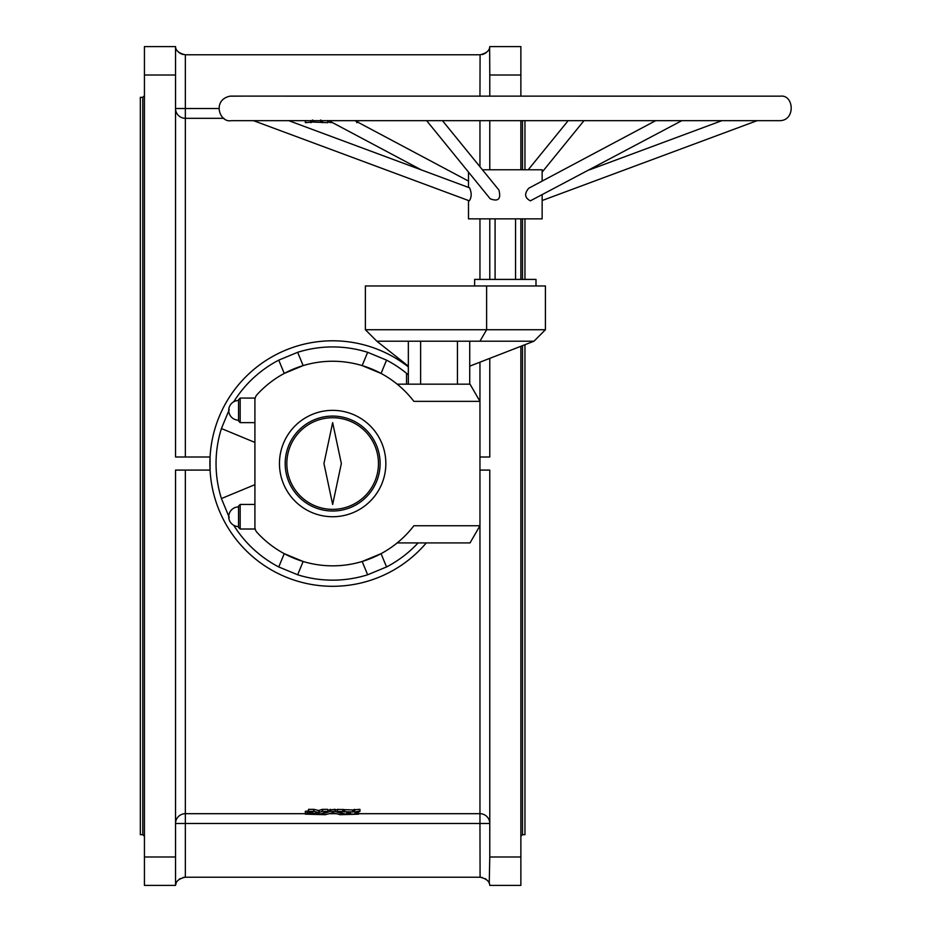 <?xml version="1.0" encoding="UTF-8"?>
<svg xmlns="http://www.w3.org/2000/svg" width="932" height="932" viewBox="0 0 932 932"><rect width="100%" height="100%" fill="white"/><g stroke="black" fill="none" stroke-linecap="round" stroke-linejoin="round"><path stroke-width="1.4" d="M408.344 366.917A122.756 122.756 0 0 0 237.008 386.605A122.756 122.756 0 0 0 254.483 558.198A122.756 122.756 0 0 0 426.285 542.925M407.331 373.977A116.617 116.617 0 0 0 406.538 373.336L408.344 374.839A116.617 116.617 0 0 0 407.738 374.326M144.437 46.6L175.531 46.6L175.531 75.014L144.437 75.014L144.437 46.6M479.957 96.112L480.085 54.778C486.422 53.287 489.65 50.561 489.778 46.6L520.872 46.6L520.872 75.014L489.778 75.014L489.638 47.252M359.95 809.395L359.95 811.423L359.705 809.337L352.622 809.943L337.372 809.395L337.372 811.423L344.712 813.916L358.529 814.184L343.395 814.137L334.914 811.353L330.138 811.388L321.901 814.137L305.335 814.184L305.335 811.294M305.603 120.647L305.603 122.663L312.686 122.057L327.691 122.663L327.936 120.578L327.936 122.605M357.003 120.95L359.962 120.706M327.947 121.801L332.573 122.663M479.957 456.995L489.778 456.995L489.778 358.377M489.778 279.414L489.778 218.857M489.778 169.764L489.778 120.659M489.778 96.112L489.778 75.014M175.531 856.986L175.531 885.4L144.437 885.4L144.437 856.986L175.531 856.986L175.531 470.089L210.073 470.089L210.073 456.995L175.531 456.995L175.531 75.014M337.617 809.337L337.372 811.423L352.622 811.958L359.705 811.353L354.894 813.24M308.294 811.05L305.603 811.259M314.9 813.904L314.9 813.193L315.167 813.939L320.596 813.916L327.936 811.423L327.691 809.337L322.262 809.36L318.732 810.525L313.968 809.36L308.562 809.337L308.341 811.423L312.872 812.541L305.603 813.287M327.936 811.423L322.507 811.353L318.732 812.541L313.968 811.376L308.562 811.353L308.562 809.337L308.341 811.423M337.349 810.199L334.914 809.337L327.947 810.199M223.971 118.317L185.351 118.317A9.821 9.809 0 0 1 175.531 108.52L218.904 108.52M489.242 883.478L489.778 856.986L520.872 856.986L520.872 885.4L489.778 885.4C489.65 881.427 486.422 878.701 480.085 877.222L479.957 823.48L175.531 823.48A9.821 9.809 180 0 1 185.351 813.683L185.351 470.089M479.957 470.089L489.778 470.089L489.778 856.986M144.437 856.986L144.437 75.014M358.529 813.683L479.957 813.683A9.821 9.809 180 0 1 489.778 823.48L479.957 823.48L479.957 401.354L413.866 401.354A102.287 102.287 0 0 0 257.046 394.644A8.178 8.178 0 0 0 254.914 400.154L254.914 526.93A8.178 8.178 0 0 0 257.046 532.44A102.287 102.287 0 0 0 413.866 525.741L479.957 525.741L470.031 542.925L397.172 542.925M522.503 345.656L522.503 834.664L524.961 834.664L524.961 344.7M524.961 279.414L524.961 218.857M524.961 169.764L524.961 120.659M142.794 97.336L142.794 834.664L140.336 834.664L140.336 97.336L142.794 97.336L144.437 95.705M520.872 856.986L520.872 346.285M520.872 279.414L520.872 218.857M520.872 169.764L520.872 120.659M520.872 96.112L520.872 75.014M479.957 54.778L185.351 54.778L185.351 456.995M175.589 46.903L175.531 46.6C175.647 50.561 178.874 53.287 185.212 54.778L185.351 54.778M487.844 50.992L486.015 52.798M485.129 53.392L483.3 54.242M483.254 54.254L482.252 54.545M183.033 54.534L180.179 53.392M179.294 52.798L177.464 50.992M479.957 877.222L185.212 877.222C178.886 878.701 175.659 881.427 175.531 885.4L176.055 883.478M487.855 881.031L487.25 880.309M486.003 879.202L485.129 878.608M482.252 877.455L480.085 877.222M185.212 877.222L183.056 877.455M180.167 878.608L179.294 879.202M178.059 880.309L177.441 881.031M356.746 122.663L356.746 120.647M305.358 122.605L305.358 120.578L305.335 122.616M327.691 122.663L327.691 120.647M358.529 814.184L340.087 814.708L332.899 812.692L325.21 814.708L305.603 814.16M305.603 813.939L317.008 813.147L315.167 813.939M358.529 811.294L358.529 813.321L355.139 813.158M358.529 813.904L358.529 813.321M350.362 812.692L346.704 812.751L348.417 813.31L350.607 812.727M468.493 200.52L468.493 218.857L542.144 218.857L542.144 194.998M482.415 169.764L542.144 169.764L542.144 181.088M288.745 120.659L469.53 187.81C471.778 192.866 471.709 197.2 469.32 200.823L253.481 120.659M442.467 120.659L498.911 190.035C501.23 198.982 498.329 201.895 490.209 198.796L426.646 120.659M655.697 120.659L528.782 188.206C524.145 193.658 524.669 197.864 530.378 200.834L681.828 120.659M515.547 218.857L515.547 279.414M474.633 285.961L474.633 279.414L536.005 279.414L536.005 285.961M545.418 329.742L545.418 285.961L365.391 285.961L365.391 329.742L376.843 341.205L533.966 341.205L545.418 329.742L365.391 329.742M406.538 384.17L406.538 373.336A116.617 116.617 0 0 0 386.559 360.136L367.651 352.308A116.617 116.617 0 0 0 297.646 352.308L278.75 360.136A116.617 116.617 0 0 0 233.734 401.797M233.734 525.298A116.617 116.617 0 0 0 278.75 566.947L297.646 574.776A116.617 116.617 0 0 0 367.651 574.776L386.559 566.947A116.617 116.617 0 0 0 418.084 542.925M229.249 517.446L221.42 498.55A116.617 116.617 0 0 1 221.42 428.545L229.249 409.637M397.172 384.17L470.031 384.17L479.957 401.354L479.957 362.187M255.147 398.209L254.96 399.257M254.96 527.827L255.182 529.015L240.176 529.015L240.176 504.457L254.914 504.457M332.654 417.734A45.808 45.808 0 0 1 372.322 486.446A45.808 45.808 0 0 1 292.974 486.446A45.808 45.808 0 0 1 332.654 417.734M386.559 360.136L381.048 373.429L362.152 365.6L367.651 352.308M297.646 352.308L303.156 365.6L284.248 373.429L278.75 360.136M278.75 566.947L284.248 553.666L303.156 561.495L297.646 574.776M367.651 574.776L362.152 561.495L381.048 553.666L386.559 566.947M332.654 516.736A53.194 53.194 0 0 0 378.718 436.945A53.194 53.194 0 0 0 286.59 436.945A53.194 53.194 0 0 0 332.654 516.736M332.654 416.08A47.462 47.462 0 0 1 373.755 487.273A47.462 47.462 0 0 1 291.541 487.273A47.462 47.462 0 0 1 332.654 416.08M323.952 463.542L332.654 504.457L341.345 463.542L332.654 422.627L323.952 463.542M254.914 442.42L221.42 428.545M254.914 484.675L221.42 498.55M240.176 504.457L238.545 506.099L238.545 527.372L240.176 529.015M240.176 398.08L240.176 422.627L238.545 420.996L238.545 399.712L240.176 398.08L255.182 398.08M408.344 341.205L408.344 384.17M469.728 341.205L469.728 384.17M376.843 341.205L408.344 366.16M469.728 366.16L533.966 341.205M479.957 279.414L479.957 218.857M479.957 166.735L479.957 120.659M185.351 877.222L185.351 813.683L305.335 813.683M329.311 813.683L335.998 813.683M522.503 279.414L522.503 218.857M522.503 169.764L522.503 120.659M330.138 122.64L330.138 120.612M330.382 122.663L330.382 120.647M356.968 122.593L356.968 120.578M310.787 122.663L310.787 120.647M311.032 122.64L311.032 120.612M312.441 122.08L312.441 120.065M312.686 122.057L312.686 120.042M320.608 122.057L320.608 120.042M320.853 122.08L320.853 120.065M322.262 122.64L322.262 120.612M322.507 122.663L322.507 120.647M343.395 813.543L343.395 814.137M335.159 809.36L335.159 811.388M334.914 809.337L334.914 811.353M330.382 809.337L330.382 811.353M330.138 809.36L330.138 811.388M321.901 813.543L321.901 814.137M322.507 809.337L322.507 811.353M322.262 809.36L322.262 811.388M319.198 810.514L319.198 812.541M318.732 810.525L318.732 812.541M313.968 809.36L313.968 811.376M313.746 809.337L313.746 811.353M307.362 811.236L307.362 813.263M307.129 811.259L307.129 813.287M358.261 811.259L358.261 813.287M354.521 809.337L354.521 811.353M354.277 809.36L354.277 811.388M352.867 809.92L352.867 811.935M352.622 809.943L352.622 811.958M344.7 809.943L344.7 811.958M344.456 809.92L344.456 811.935M343.046 809.36L343.046 811.388M342.801 809.337L342.801 811.353M348.417 812.692L348.417 813.31M348.906 812.692L348.906 813.31M420.623 341.205L420.623 384.17M457.449 341.205L457.449 384.17M479.957 341.205L486.62 329.742L486.62 285.961M142.794 834.664L144.437 836.295M522.503 834.664L520.872 836.295M357.003 122.616L357.003 120.601M359.962 809.384L359.962 811.399M337.349 809.384L337.349 811.399M468.493 172.105L468.493 187.425M243.345 96.112L230.099 96.159C211.902 99.817 219.37 122.989 231.183 120.659L779.467 120.659C795.8 120.845 794.041 94.516 780.55 96.159L231.183 96.112M328.81 120.659L421.369 169.915M354.941 120.659L468.493 181.088M568.17 120.659L528.234 169.764M583.991 120.659L542.144 172.105M721.904 120.659L589.28 169.915M757.157 120.659L542.144 200.52M495.09 218.857L495.09 279.414M238.545 506.915A9.821 9.821 0 0 0 228.724 516.736A9.821 9.821 0 0 0 238.545 526.557M238.545 400.527A9.821 9.821 0 0 0 228.724 410.348A9.821 9.821 0 0 0 238.545 420.169M240.176 422.627L254.914 422.627"/></g></svg>
